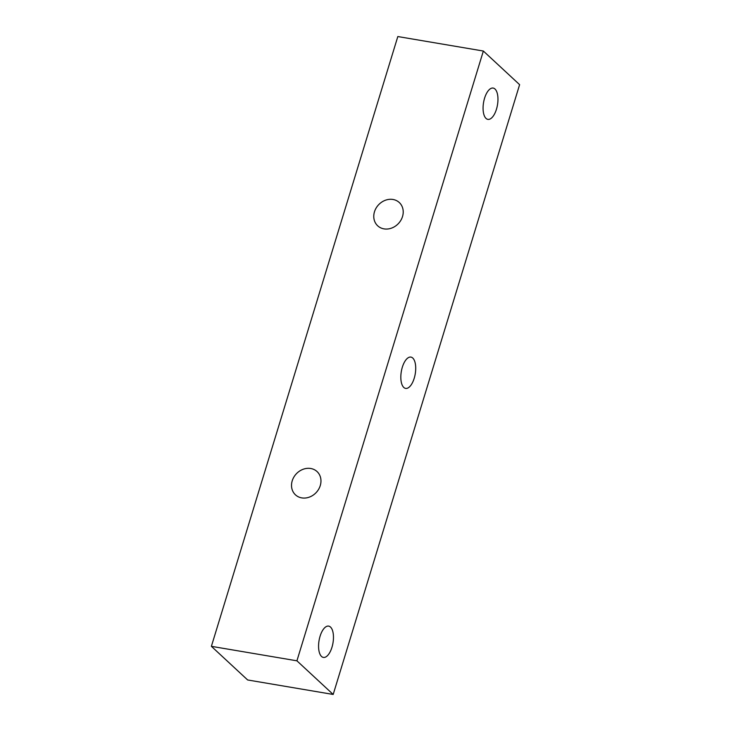 <?xml version="1.0" encoding="UTF-8"?>
<svg xmlns="http://www.w3.org/2000/svg" width="731" height="731" viewBox="0 0 731 731"><rect width="100%" height="100%" fill="white"/><g stroke="black" fill="none" stroke-linecap="round" stroke-linejoin="round"><path stroke-width="1.1" d="M320.269 485.567A15.872 13.651 132.9 0 1 295.452 494.832A15.872 13.651 132.9 0 1 296.238 473.907A15.872 13.651 132.9 0 1 317.044 471.559A15.872 13.651 132.9 0 1 320.269 485.567M402.516 216.55A15.872 13.651 132.9 0 1 377.699 225.815A15.872 13.651 132.9 0 1 378.484 204.89A15.872 13.651 132.9 0 1 399.29 202.533A15.872 13.651 132.9 0 1 402.516 216.55M412.759 358.044A15.872 7.063 -80.4 0 1 414.788 376.127A15.872 7.063 -80.4 0 1 405.614 388.399A15.872 7.063 -80.4 0 1 401.31 371.567A15.872 7.063 -80.4 0 1 410.923 357.094A15.872 7.063 -80.4 0 1 412.759 358.044M330.513 627.07A15.872 7.063 -80.4 0 1 332.541 645.144A15.872 7.063 -80.4 0 1 323.367 657.416A15.872 7.063 -80.4 0 1 319.054 640.584A15.872 7.063 -80.4 0 1 328.667 626.111A15.872 7.063 -80.4 0 1 330.513 627.07M495.006 89.027A15.872 7.063 -80.4 0 1 497.034 107.101A15.872 7.063 -80.4 0 1 487.86 119.372A15.872 7.063 -80.4 0 1 483.557 102.541A15.872 7.063 -80.4 0 1 493.169 88.067A15.872 7.063 -80.4 0 1 495.006 89.027M296.923 660.815L333.181 694.45L519.613 84.668L483.355 51.033L397.819 36.55L211.387 646.332L296.923 660.815L483.355 51.033M333.181 694.45L247.645 679.967L211.387 646.332"/></g></svg>
